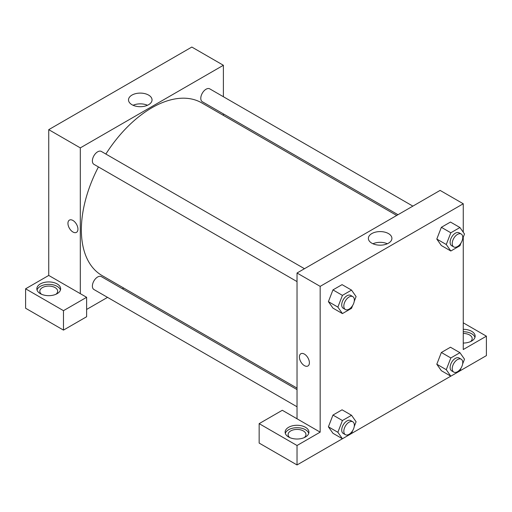 <?xml version="1.0" encoding="UTF-8"?>
<svg xmlns="http://www.w3.org/2000/svg" width="512" height="512" viewBox="0 0 512 512"><rect width="100%" height="100%" fill="white"/><g stroke="black" fill="none" stroke-linecap="round" stroke-linejoin="round"><path stroke-width="0.77" d="M25.6 288.8L25.6 308.237L63.475 330.106L63.475 310.669L25.6 288.8L48.742 275.437L48.742 129.658L191.827 47.053L223.386 65.274L223.386 96.723M40.326 283.942A11.904 6.874 180 0 1 53.299 282.451A11.904 6.874 180 0 1 60.646 288.8A11.904 6.874 180 0 1 48.742 295.674A11.904 6.874 180 0 1 36.845 288.8A11.904 6.874 180 0 1 40.326 283.942M48.742 275.437L86.618 297.306L63.475 310.669M60.461 290.016A11.904 6.874 0 0 0 52.307 284.672A11.904 6.874 0 0 0 40.326 286.368A11.904 6.874 0 0 0 37.03 290.016M41.53 294.266A8.928 5.152 180 0 1 39.821 291.232A8.928 5.152 180 0 1 45.331 286.47A8.928 5.152 180 0 1 55.059 287.584A8.928 5.152 180 0 1 57.67 291.232A8.928 5.152 180 0 1 55.955 294.266M86.618 297.306L86.618 316.742L63.475 330.106M223.386 113.907L223.386 115.386M148.595 104.704A11.77 6.797 180 0 1 135.77 106.176A11.77 6.797 180 0 1 128.506 99.898A11.77 6.797 180 0 1 140.275 93.101A11.77 6.797 180 0 1 152.045 99.898A11.77 6.797 180 0 1 148.595 104.704M80.307 293.658L80.307 147.885L48.742 129.658M80.307 147.885L223.386 65.274M147.475 105.274A11.77 6.797 0 0 0 133.069 105.274M123.699 288.045L122.419 288.781M107.546 297.37L86.618 309.453M72.941 232.006A7.066 4.083 60 0 1 68.326 225.779A7.066 4.083 60 0 1 69.408 220.115A7.066 4.083 60 0 1 76.474 224.198A7.066 4.083 60 0 1 76.474 232.358A7.066 4.083 60 0 1 72.941 232.006M69.408 220.115A7.066 4.083 -120 0 0 68.326 225.779A7.066 4.083 -120 0 0 72.947 232.006A7.066 4.083 -120 0 0 76.48 232.358M297.03 281.594L93.926 164.333A7.437 4.294 -60 0 1 93.926 155.744A7.437 4.294 -60 0 1 101.363 151.45L304.467 268.71M297.03 406.771L93.926 289.51A7.437 4.294 -60 0 1 93.926 280.922A7.437 4.294 -60 0 1 101.363 276.627L297.03 389.594M397.997 214.714L202.33 101.747A7.437 4.294 -60 0 1 202.33 93.158A7.437 4.294 -60 0 1 209.766 88.864L412.87 206.125M297.03 388.115L102.003 275.514A99.686 57.555 -60 0 1 98.426 166.931M105.862 154.048A99.686 57.555 -60 0 1 201.69 102.854L396.717 215.456M297.03 418.784L282.304 410.278L259.155 423.642L297.03 445.51L320.173 432.147L297.03 418.784L297.03 273.005L440.109 190.4L463.258 203.763L463.258 232.23M259.155 423.642L259.155 443.078L297.03 464.947L342.406 438.752M351.552 433.472L450.81 376.16L446.272 369.696L450.829 357.952L459.942 352.691L464.499 359.174L462.624 363.994M459.955 370.886L486.4 355.616L486.4 336.179L463.258 349.542L463.258 237.197M463.258 333.453A8.928 5.152 180 0 1 469.568 334.963A8.928 5.152 180 0 1 472.179 338.605A8.928 5.152 180 0 1 470.47 341.645M474.97 337.395A11.904 6.874 0 0 0 463.258 331.738M463.258 329.306A11.904 6.874 180 0 1 475.155 336.179A11.904 6.874 180 0 1 463.258 343.046M289.818 437.613A8.928 5.152 180 0 1 288.102 434.579A8.928 5.152 180 0 1 297.03 429.421A8.928 5.152 180 0 1 305.958 434.579A8.928 5.152 180 0 1 304.243 437.613M308.742 433.363A11.904 6.874 0 0 0 300.589 428.019A11.904 6.874 0 0 0 288.614 429.715A11.904 6.874 0 0 0 285.312 433.363M288.614 427.29A11.904 6.874 180 0 1 301.587 425.798A11.904 6.874 180 0 1 308.934 432.147A11.904 6.874 180 0 1 297.03 439.021A11.904 6.874 180 0 1 285.126 432.147A11.904 6.874 180 0 1 288.614 427.29M297.03 445.51L297.03 464.947M463.258 322.816L486.4 336.179M450.829 357.952L441.363 352.486L450.47 347.226L441.363 352.486L436.806 364.23L441.363 370.707L436.794 364.243M461.043 242.906L459.942 245.741L450.829 251.002L441.363 245.536L436.794 239.066M450.829 251.002L446.272 244.518L450.829 232.781L441.363 227.309L450.47 222.054L441.363 227.309L436.806 239.053L441.363 245.536M352.64 305.491L351.539 308.326L342.426 313.587L332.96 308.122L328.39 301.651M342.426 313.587L337.869 307.104L342.426 295.366L332.96 289.901L342.067 284.64L332.96 289.901L328.403 301.638L332.96 308.122M352.64 430.662L351.539 433.504L342.426 438.758L337.869 432.282L342.426 420.538L332.96 415.072L342.067 409.811L332.96 415.072L328.403 426.816L332.96 433.293L328.39 426.829M320.173 432.147L320.173 286.368L463.258 203.763M388.467 233.581A11.77 6.797 180 0 1 391.91 238.387A11.77 6.797 180 0 1 380.141 245.178A11.77 6.797 180 0 1 368.371 238.387A11.77 6.797 180 0 1 375.635 232.109A11.77 6.797 180 0 1 388.467 233.581M320.173 286.368L297.03 273.005M387.347 243.757A11.77 6.797 0 0 0 372.941 243.757M300.864 353.741A7.066 4.083 -120 0 0 299.782 359.405A7.066 4.083 -120 0 0 304.397 365.632A7.066 4.083 60 0 1 299.776 359.405A7.066 4.083 60 0 1 300.864 353.747A7.066 4.083 60 0 1 307.93 357.824A7.066 4.083 60 0 1 307.93 365.984A7.066 4.083 60 0 1 304.397 365.638A7.066 4.083 -120 0 0 307.93 365.984M342.426 295.366L351.539 290.106L356.09 296.582L354.221 301.408M352.806 296.621L350.701 295.405A7.437 4.294 120 0 0 344.966 297.395A7.437 4.294 120 0 0 341.722 304.883A7.437 4.294 120 0 0 343.264 308.288L345.363 309.504A7.437 4.294 120 0 0 352.806 305.21A7.437 4.294 120 0 0 352.806 296.621A7.437 4.294 120 0 0 347.072 298.611A7.437 4.294 120 0 0 343.827 306.099A7.437 4.294 120 0 0 345.363 309.504M337.869 307.104L328.403 301.638M351.539 290.106L342.067 284.64M450.829 232.781L459.942 227.52L464.499 233.997L462.624 238.822M461.21 234.029L459.104 232.819A7.437 4.294 120 0 0 453.37 234.81A7.437 4.294 120 0 0 450.125 242.298A7.437 4.294 120 0 0 451.667 245.702L453.773 246.918A7.437 4.294 120 0 0 461.21 242.624A7.437 4.294 120 0 0 461.21 234.029A7.437 4.294 120 0 0 455.475 236.026A7.437 4.294 120 0 0 452.23 243.514A7.437 4.294 120 0 0 453.773 246.918M446.272 244.518L436.806 239.053M459.942 227.52L450.47 222.054M342.426 420.538L351.539 415.277L356.09 421.76L354.221 426.579M352.806 421.792L350.701 420.576A7.437 4.294 120 0 0 344.966 422.573A7.437 4.294 120 0 0 341.722 430.054A7.437 4.294 120 0 0 343.264 433.466L345.363 434.675A7.437 4.294 120 0 0 352.806 430.381A7.437 4.294 120 0 0 352.806 421.792A7.437 4.294 120 0 0 347.072 423.782A7.437 4.294 120 0 0 343.827 431.27A7.437 4.294 120 0 0 345.363 434.675M342.426 438.758L332.96 433.293M337.869 432.282L328.403 426.816M351.539 415.277L342.067 409.811M461.043 368.077L459.942 370.912L450.829 376.173L441.363 370.707M461.21 359.206L459.104 357.99A7.437 4.294 120 0 0 453.37 359.987A7.437 4.294 120 0 0 450.125 367.469A7.437 4.294 120 0 0 451.667 370.874L453.773 372.09A7.437 4.294 120 0 0 461.21 367.795A7.437 4.294 120 0 0 461.21 359.206A7.437 4.294 120 0 0 455.475 361.197A7.437 4.294 120 0 0 452.23 368.685A7.437 4.294 120 0 0 453.773 372.09M446.272 369.696L436.806 364.23M459.942 352.691L450.47 347.226"/></g></svg>
